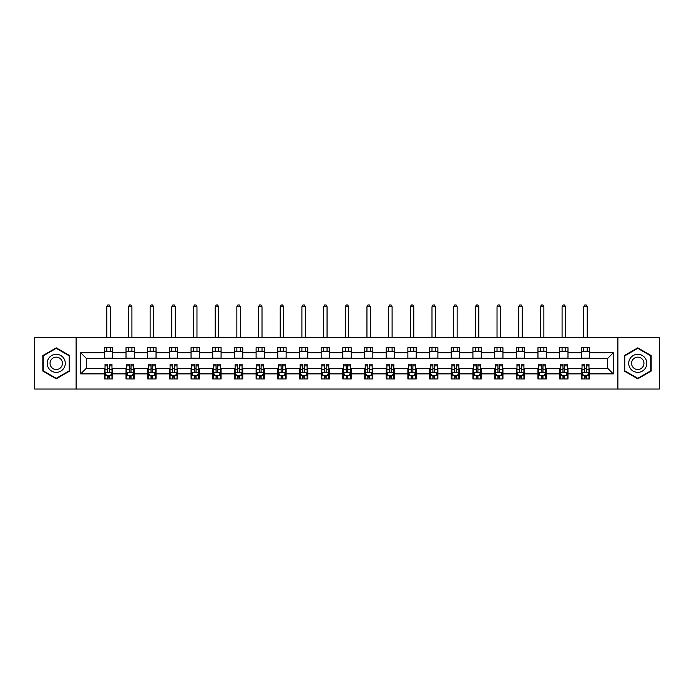 <?xml version="1.0" encoding="UTF-8"?>
<svg xmlns="http://www.w3.org/2000/svg" width="694" height="694" viewBox="0 0 694 694"><rect width="100%" height="100%" fill="white"/><g stroke="black" fill="none" stroke-linecap="round" stroke-linejoin="round"><path stroke-width="1.04" d="M617.886 389.039L659.3 389.039L659.3 337.622L617.886 337.622L617.886 389.039L76.114 389.039L76.114 337.622L34.7 337.622L34.7 389.039L76.114 389.039M617.886 337.622L76.114 337.622M589.666 352.769L589.666 347.694L581.329 347.694L581.329 352.769L567.987 352.769L567.987 347.694L559.65 347.694L559.65 352.769L546.308 352.769L546.308 347.694L537.963 347.694L537.963 352.769L524.621 352.769L524.621 347.694L516.284 347.694L516.284 352.769L502.942 352.769L502.942 347.694L494.605 347.694L494.605 352.769L481.263 352.769L481.263 347.694L472.918 347.694L472.918 352.769L459.575 352.769L459.575 347.694L451.239 347.694L451.239 352.769L437.897 352.769L437.897 347.694L429.56 347.694L429.56 352.769L416.218 352.769L416.218 347.694L407.872 347.694L407.872 352.769L394.53 352.769L394.53 347.694L386.194 347.694L386.194 352.769L372.852 352.769L372.852 347.694L364.515 347.694L364.515 352.769L351.173 352.769L351.173 347.694L342.827 347.694L342.827 352.769L329.485 352.769L329.485 347.694L321.149 347.694L321.149 352.769L307.806 352.769L307.806 347.694L299.47 347.694L299.47 352.769L286.128 352.769L286.128 347.694L277.782 347.694L277.782 352.769L264.44 352.769L264.44 347.694L256.103 347.694L256.103 352.769L242.761 352.769L242.761 347.694L234.425 347.694L234.425 352.769L221.082 352.769L221.082 347.694L212.737 347.694L212.737 352.769L199.395 352.769L199.395 347.694L191.058 347.694L191.058 352.769L177.716 352.769L177.716 347.694L169.379 347.694L169.379 352.769L156.037 352.769L156.037 347.694L147.692 347.694L147.692 352.769L134.35 352.769L134.35 347.694L126.013 347.694L126.013 352.769L112.671 352.769L112.671 347.694L104.334 347.694L104.334 352.769L80.704 352.769L80.704 373.893L86.264 368.332L104.334 368.332L104.334 378.967L112.671 378.967L112.671 368.332L126.013 368.332L126.013 378.967L134.35 378.967L134.35 368.332L147.692 368.332L147.692 378.967L156.037 378.967L156.037 368.332L169.379 368.332L169.379 378.967L177.716 378.967L177.716 368.332L191.058 368.332L191.058 378.967L199.395 378.967L199.395 368.332L212.737 368.332L212.737 378.967L221.082 378.967L221.082 368.332L234.425 368.332L234.425 378.967L242.761 378.967L242.761 368.332L256.103 368.332L256.103 378.967L264.44 378.967L264.44 368.332L277.782 368.332L277.782 378.967L286.128 378.967L286.128 368.332L299.47 368.332L299.47 378.967L307.806 378.967L307.806 368.332L321.149 368.332L321.149 378.967L329.485 378.967L329.485 368.332L342.827 368.332L342.827 378.967L351.173 378.967L351.173 368.332L364.515 368.332L364.515 378.967L372.852 378.967L372.852 368.332L386.194 368.332L386.194 378.967L394.53 378.967L394.53 368.332L407.872 368.332L407.872 378.967L416.218 378.967L416.218 368.332L429.56 368.332L429.56 378.967L437.897 378.967L437.897 368.332L451.239 368.332L451.239 378.967L459.575 378.967L459.575 368.332L472.918 368.332L472.918 378.967L481.263 378.967L481.263 368.332L494.605 368.332L494.605 378.967L502.942 378.967L502.942 368.332L516.284 368.332L516.284 378.967L524.621 378.967L524.621 368.332L537.963 368.332L537.963 378.967L546.308 378.967L546.308 368.332L559.65 368.332L559.65 378.967L567.987 378.967L567.987 368.332L581.329 368.332L581.329 378.967L589.666 378.967L589.666 368.332L607.736 368.332L607.736 358.33L589.666 358.33L589.666 352.769L613.296 352.769L613.296 373.893L589.666 373.893M581.329 373.893L567.987 373.893M559.65 373.893L546.308 373.893M537.963 373.893L524.621 373.893M516.284 373.893L502.942 373.893M494.605 373.893L481.263 373.893M472.918 373.893L459.575 373.893M451.239 373.893L437.897 373.893M429.56 373.893L416.218 373.893M407.872 373.893L394.53 373.893M386.194 373.893L372.852 373.893M364.515 373.893L351.173 373.893M342.827 373.893L329.485 373.893M321.149 373.893L307.806 373.893M299.47 373.893L286.128 373.893M277.782 373.893L264.44 373.893M256.103 373.893L242.761 373.893M234.425 373.893L221.082 373.893M212.737 373.893L199.395 373.893M191.058 373.893L177.716 373.893M169.379 373.893L156.037 373.893M147.692 373.893L134.35 373.893M126.013 373.893L112.671 373.893M104.334 373.893L80.704 373.893M581.329 352.769L581.329 358.33L567.987 358.33L567.987 352.769M559.65 352.769L559.65 358.33L546.308 358.33L546.308 352.769M537.963 352.769L537.963 358.33L524.621 358.33L524.621 352.769M516.284 352.769L516.284 358.33L502.942 358.33L502.942 352.769M494.605 352.769L494.605 358.33L481.263 358.33L481.263 352.769M472.918 352.769L472.918 358.33L459.575 358.33L459.575 352.769M451.239 352.769L451.239 358.33L437.897 358.33L437.897 352.769M429.56 352.769L429.56 358.33L416.218 358.33L416.218 352.769M407.872 352.769L407.872 358.33L394.53 358.33L394.53 352.769M386.194 352.769L386.194 358.33L372.852 358.33L372.852 352.769M364.515 352.769L364.515 358.33L351.173 358.33L351.173 352.769M342.827 352.769L342.827 358.33L329.485 358.33L329.485 352.769M321.149 352.769L321.149 358.33L307.806 358.33L307.806 352.769M299.47 352.769L299.47 358.33L286.128 358.33L286.128 352.769M277.782 352.769L277.782 358.33L264.44 358.33L264.44 352.769M256.103 352.769L256.103 358.33L242.761 358.33L242.761 352.769M234.425 352.769L234.425 358.33L221.082 358.33L221.082 352.769M212.737 352.769L212.737 358.33L199.395 358.33L199.395 352.769M191.058 352.769L191.058 358.33L177.716 358.33L177.716 352.769M169.379 352.769L169.379 358.33L156.037 358.33L156.037 352.769M147.692 352.769L147.692 358.33L134.35 358.33L134.35 352.769M126.013 352.769L126.013 358.33L112.671 358.33L112.671 352.769M104.334 352.769L104.334 358.33L86.264 358.33L80.704 352.769M86.264 358.33L86.264 368.332M613.296 373.893L607.736 368.332M607.736 358.33L613.296 352.769M104.334 351.173L112.671 351.173M104.334 358.191L112.671 358.191M104.334 368.471L105.028 368.471M107.665 368.471L109.331 368.471M111.977 368.471L112.671 368.471M104.334 375.489L105.028 375.489M107.665 375.489L109.331 375.489M111.977 375.489L112.671 375.489M126.013 368.471L126.707 368.471M129.353 368.471L131.019 368.471M133.656 368.471L134.35 368.471M126.013 375.489L126.707 375.489M129.353 375.489L131.019 375.489M133.656 375.489L134.35 375.489M126.013 351.173L134.35 351.173M126.013 358.191L134.35 358.191M147.692 368.471L148.386 368.471M151.032 368.471L152.697 368.471M155.343 368.471L156.037 368.471M147.692 375.489L148.386 375.489M151.032 375.489L152.697 375.489M155.343 375.489L156.037 375.489M147.692 351.173L156.037 351.173M147.692 358.191L156.037 358.191M169.379 368.471L170.073 368.471M172.711 368.471L174.376 368.471M177.022 368.471L177.716 368.471M169.379 375.489L170.073 375.489M172.711 375.489L174.376 375.489M177.022 375.489L177.716 375.489M169.379 351.173L177.716 351.173M169.379 358.191L177.716 358.191M191.058 368.471L191.752 368.471M194.398 368.471L196.064 368.471M198.701 368.471L199.395 368.471M191.058 375.489L191.752 375.489M194.398 375.489L196.064 375.489M198.701 375.489L199.395 375.489M191.058 351.173L199.395 351.173M191.058 358.191L199.395 358.191M212.737 368.471L213.431 368.471M216.077 368.471L217.743 368.471M220.388 368.471L221.082 368.471M212.737 375.489L213.431 375.489M216.077 375.489L217.743 375.489M220.388 375.489L221.082 375.489M212.737 351.173L221.082 351.173M212.737 358.191L221.082 358.191M234.425 368.471L235.119 368.471M237.756 368.471L239.421 368.471M242.067 368.471L242.761 368.471M234.425 375.489L235.119 375.489M237.756 375.489L239.421 375.489M242.067 375.489L242.761 375.489M234.425 351.173L242.761 351.173M234.425 358.191L242.761 358.191M256.103 368.471L256.797 368.471M259.443 368.471L261.109 368.471M263.746 368.471L264.44 368.471M256.103 375.489L256.797 375.489M259.443 375.489L261.109 375.489M263.746 375.489L264.44 375.489M256.103 351.173L264.44 351.173M256.103 358.191L264.44 358.191M277.782 368.471L278.476 368.471M281.122 368.471L282.788 368.471M285.434 368.471L286.128 368.471M277.782 375.489L278.476 375.489M281.122 375.489L282.788 375.489M285.434 375.489L286.128 375.489M277.782 351.173L286.128 351.173M277.782 358.191L286.128 358.191M299.47 368.471L300.164 368.471M302.801 368.471L304.466 368.471M307.112 368.471L307.806 368.471M299.47 375.489L300.164 375.489M302.801 375.489L304.466 375.489M307.112 375.489L307.806 375.489M299.47 351.173L307.806 351.173M299.47 358.191L307.806 358.191M321.149 368.471L321.843 368.471M324.488 368.471L326.154 368.471M328.791 368.471L329.485 368.471M321.149 375.489L321.843 375.489M324.488 375.489L326.154 375.489M328.791 375.489L329.485 375.489M321.149 351.173L329.485 351.173M321.149 358.191L329.485 358.191M342.827 368.471L343.521 368.471M346.167 368.471L347.833 368.471M350.479 368.471L351.173 368.471M342.827 375.489L343.521 375.489M346.167 375.489L347.833 375.489M350.479 375.489L351.173 375.489M342.827 351.173L351.173 351.173M342.827 358.191L351.173 358.191M364.515 368.471L365.209 368.471M367.846 368.471L369.512 368.471M372.158 368.471L372.852 368.471M364.515 375.489L365.209 375.489M367.846 375.489L369.512 375.489M372.158 375.489L372.852 375.489M364.515 351.173L372.852 351.173M364.515 358.191L372.852 358.191M386.194 368.471L386.888 368.471M389.534 368.471L391.199 368.471M393.836 368.471L394.53 368.471M386.194 375.489L386.888 375.489M389.534 375.489L391.199 375.489M393.836 375.489L394.53 375.489M386.194 351.173L394.53 351.173M386.194 358.191L394.53 358.191M407.872 368.471L408.566 368.471M411.212 368.471L412.878 368.471M415.524 368.471L416.218 368.471M407.872 375.489L408.566 375.489M411.212 375.489L412.878 375.489M415.524 375.489L416.218 375.489M407.872 351.173L416.218 351.173M407.872 358.191L416.218 358.191M429.56 368.471L430.254 368.471M432.891 368.471L434.557 368.471M437.203 368.471L437.897 368.471M429.56 375.489L430.254 375.489M432.891 375.489L434.557 375.489M437.203 375.489L437.897 375.489M429.56 351.173L437.897 351.173M429.56 358.191L437.897 358.191M451.239 368.471L451.933 368.471M454.579 368.471L456.244 368.471M458.881 368.471L459.575 368.471M451.239 375.489L451.933 375.489M454.579 375.489L456.244 375.489M458.881 375.489L459.575 375.489M451.239 351.173L459.575 351.173M451.239 358.191L459.575 358.191M472.918 368.471L473.612 368.471M476.258 368.471L477.923 368.471M480.569 368.471L481.263 368.471M472.918 375.489L473.612 375.489M476.258 375.489L477.923 375.489M480.569 375.489L481.263 375.489M472.918 351.173L481.263 351.173M472.918 358.191L481.263 358.191M494.605 368.471L495.299 368.471M497.936 368.471L499.602 368.471M502.248 368.471L502.942 368.471M494.605 375.489L495.299 375.489M497.936 375.489L499.602 375.489M502.248 375.489L502.942 375.489M494.605 351.173L502.942 351.173M494.605 358.191L502.942 358.191M516.284 368.471L516.978 368.471M519.624 368.471L521.289 368.471M523.927 368.471L524.621 368.471M516.284 375.489L516.978 375.489M519.624 375.489L521.289 375.489M523.927 375.489L524.621 375.489M516.284 351.173L524.621 351.173M516.284 358.191L524.621 358.191M537.963 368.471L538.657 368.471M541.303 368.471L542.968 368.471M545.614 368.471L546.308 368.471M537.963 375.489L538.657 375.489M541.303 375.489L542.968 375.489M545.614 375.489L546.308 375.489M537.963 351.173L546.308 351.173M537.963 358.191L546.308 358.191M559.65 368.471L560.344 368.471M562.981 368.471L564.647 368.471M567.293 368.471L567.987 368.471M559.65 375.489L560.344 375.489M562.981 375.489L564.647 375.489M567.293 375.489L567.987 375.489M559.65 351.173L567.987 351.173M559.65 358.191L567.987 358.191M581.329 368.471L582.023 368.471M584.669 368.471L586.335 368.471M588.972 368.471L589.666 368.471M581.329 375.489L582.023 375.489M584.669 375.489L586.335 375.489M588.972 375.489L589.666 375.489M581.329 351.173L589.666 351.173M581.329 358.191L589.666 358.191M56.24 378.82L69.652 371.073L69.652 355.588L56.24 347.841L42.828 355.588L42.828 371.073L56.24 378.82M651.172 355.588L637.76 347.841L624.348 355.588L624.348 371.073L637.76 378.82L651.172 371.073L651.172 355.588M107.665 377.163L109.331 377.163M105.028 365.903L107.665 365.903L107.665 364.168L105.028 364.168L105.028 372.643L106.416 375.419L110.589 375.419L111.977 372.643L111.977 364.168L109.331 364.168L109.331 365.903L111.977 365.903M111.977 372.643L111.977 378.967M105.028 372.643L105.028 378.967M109.331 375.419L109.331 378.967M107.665 378.967L107.665 375.419M107.665 365.903L107.665 371.602C108.221 372.669 108.776 372.669 109.331 371.602L109.331 365.903M110.242 351.173L110.242 347.694M110.242 337.622L110.242 306.765L106.763 306.765L106.763 337.622M106.763 351.173L106.763 347.694M106.763 306.765L107.804 304.961L109.192 304.961L110.242 306.765M64.065 367.846A9.031 9.031 0 0 0 60.76 355.51A9.031 9.031 0 0 0 48.415 358.815A9.031 9.031 0 0 0 51.729 371.151A9.031 9.031 0 0 0 64.065 367.846M61.601 366.423A6.185 6.185 0 0 0 59.337 357.974A6.185 6.185 0 0 0 50.888 360.238A6.185 6.185 0 0 0 53.152 368.688A6.185 6.185 0 0 0 61.601 366.423M43.245 370.83L43.245 355.831L56.24 348.327L69.235 355.831L69.235 370.83L56.24 378.334L43.245 370.83M637.76 354.296A9.031 9.031 0 0 0 628.721 363.335A9.031 9.031 0 0 0 637.76 372.366A9.031 9.031 0 0 0 646.791 363.335A9.031 9.031 0 0 0 637.76 354.296M637.76 357.15A6.185 6.185 0 0 0 631.575 363.335A6.185 6.185 0 0 0 637.76 369.512A6.185 6.185 0 0 0 643.945 363.335A6.185 6.185 0 0 0 637.76 357.15M650.755 370.83L637.76 378.334L624.765 370.83L624.765 355.831L637.76 348.327L650.755 355.831L650.755 370.83M129.353 377.163L131.019 377.163M126.707 365.903L129.353 365.903L129.353 364.168L126.707 364.168L126.707 372.643L128.095 375.419L132.268 375.419L133.656 372.643L133.656 364.168L131.019 364.168L131.019 365.903L133.656 365.903M133.656 372.643L133.656 378.967M126.707 372.643L126.707 378.967M131.019 375.419L131.019 378.967M129.353 378.967L129.353 375.419M129.353 365.903L129.353 371.602C129.908 372.669 130.463 372.669 131.019 371.602L131.019 365.903M131.921 351.173L131.921 347.694M131.921 337.622L131.921 306.765L128.442 306.765L128.442 337.622M128.442 351.173L128.442 347.694M128.442 306.765L129.492 304.961L130.88 304.961L131.921 306.765M151.032 377.163L152.697 377.163M148.386 365.903L151.032 365.903L151.032 364.168L148.386 364.168L148.386 372.643L149.783 375.419L153.947 375.419L155.343 372.643L155.343 364.168L152.697 364.168L152.697 365.903L155.343 365.903M155.343 372.643L155.343 378.967M148.386 372.643L148.386 378.967M152.697 375.419L152.697 378.967M151.032 378.967L151.032 375.419M151.032 365.903L151.032 371.602C151.587 372.669 152.142 372.669 152.697 371.602L152.697 365.903M153.6 351.173L153.6 347.694M153.6 337.622L153.6 306.765L150.13 306.765L150.13 337.622M150.13 351.173L150.13 347.694M150.13 306.765L151.171 304.961L152.559 304.961L153.6 306.765M172.711 377.163L174.376 377.163M170.073 365.903L172.711 365.903L172.711 364.168L170.073 364.168L170.073 372.643L171.461 375.419L175.634 375.419L177.022 372.643L177.022 364.168L174.376 364.168L174.376 365.903L177.022 365.903M177.022 372.643L177.022 378.967M170.073 372.643L170.073 378.967M174.376 375.419L174.376 378.967M172.711 378.967L172.711 375.419M172.711 365.903L172.711 371.602C173.266 372.669 173.821 372.669 174.376 371.602L174.376 365.903M175.287 351.173L175.287 347.694M175.287 337.622L175.287 306.765L171.808 306.765L171.808 337.622M171.808 351.173L171.808 347.694M171.808 306.765L172.849 304.961L174.237 304.961L175.287 306.765M194.398 377.163L196.064 377.163M191.752 365.903L194.398 365.903L194.398 364.168L191.752 364.168L191.752 372.643L193.14 375.419L197.313 375.419L198.701 372.643L198.701 364.168L196.064 364.168L196.064 365.903L198.701 365.903M198.701 372.643L198.701 378.967M191.752 372.643L191.752 378.967M196.064 375.419L196.064 378.967M194.398 378.967L194.398 375.419M194.398 365.903L194.398 371.602C194.953 372.669 195.508 372.669 196.064 371.602L196.064 365.903M196.966 351.173L196.966 347.694M196.966 337.622L196.966 306.765L193.487 306.765L193.487 337.622M193.487 351.173L193.487 347.694M193.487 306.765L194.537 304.961L195.925 304.961L196.966 306.765M216.077 377.163L217.743 377.163M213.431 365.903L216.077 365.903L216.077 364.168L213.431 364.168L213.431 372.643L214.828 375.419L218.992 375.419L220.388 372.643L220.388 364.168L217.743 364.168L217.743 365.903L220.388 365.903M220.388 372.643L220.388 378.967M213.431 372.643L213.431 378.967M217.743 375.419L217.743 378.967M216.077 378.967L216.077 375.419M216.077 365.903L216.077 371.602C216.632 372.669 217.187 372.669 217.743 371.602L217.743 365.903M218.645 351.173L218.645 347.694M218.645 337.622L218.645 306.765L215.175 306.765L215.175 337.622M215.175 351.173L215.175 347.694M215.175 306.765L216.216 304.961L217.604 304.961L218.645 306.765M237.756 377.163L239.421 377.163M235.119 365.903L237.756 365.903L237.756 364.168L235.119 364.168L235.119 372.643L236.507 375.419L240.679 375.419L242.067 372.643L242.067 364.168L239.421 364.168L239.421 365.903L242.067 365.903M242.067 372.643L242.067 378.967M235.119 372.643L235.119 378.967M239.421 375.419L239.421 378.967M237.756 378.967L237.756 375.419M237.756 365.903L237.756 371.602C238.311 372.669 238.866 372.669 239.421 371.602L239.421 365.903M240.332 351.173L240.332 347.694M240.332 337.622L240.332 306.765L236.854 306.765L236.854 337.622M236.854 351.173L236.854 347.694M236.854 306.765L237.895 304.961L239.283 304.961L240.332 306.765M259.443 377.163L261.109 377.163M256.797 365.903L259.443 365.903L259.443 364.168L256.797 364.168L256.797 372.643L258.185 375.419L262.358 375.419L263.746 372.643L263.746 364.168L261.109 364.168L261.109 365.903L263.746 365.903M263.746 372.643L263.746 378.967M256.797 372.643L256.797 378.967M261.109 375.419L261.109 378.967M259.443 378.967L259.443 375.419M259.443 365.903L259.443 371.602C259.998 372.669 260.554 372.669 261.109 371.602L261.109 365.903M262.011 351.173L262.011 347.694M262.011 337.622L262.011 306.765L258.532 306.765L258.532 337.622M258.532 351.173L258.532 347.694M258.532 306.765L259.582 304.961L260.97 304.961L262.011 306.765M281.122 377.163L282.788 377.163M278.476 365.903L281.122 365.903L281.122 364.168L278.476 364.168L278.476 372.643L279.873 375.419L284.037 375.419L285.434 372.643L285.434 364.168L282.788 364.168L282.788 365.903L285.434 365.903M285.434 372.643L285.434 378.967M278.476 372.643L278.476 378.967M282.788 375.419L282.788 378.967M281.122 378.967L281.122 375.419M281.122 365.903L281.122 371.602C281.677 372.669 282.232 372.669 282.788 371.602L282.788 365.903M283.69 351.173L283.69 347.694M283.69 337.622L283.69 306.765L280.22 306.765L280.22 337.622M280.22 351.173L280.22 347.694M280.22 306.765L281.261 304.961L282.649 304.961L283.69 306.765M302.801 377.163L304.466 377.163M300.164 365.903L302.801 365.903L302.801 364.168L300.164 364.168L300.164 372.643L301.552 375.419L305.724 375.419L307.112 372.643L307.112 364.168L304.466 364.168L304.466 365.903L307.112 365.903M307.112 372.643L307.112 378.967M300.164 372.643L300.164 378.967M304.466 375.419L304.466 378.967M302.801 378.967L302.801 375.419M302.801 365.903L302.801 371.602C303.356 372.669 303.911 372.669 304.466 371.602L304.466 365.903M305.377 351.173L305.377 347.694M305.377 337.622L305.377 306.765L301.899 306.765L301.899 337.622M301.899 351.173L301.899 347.694M301.899 306.765L302.94 304.961L304.328 304.961L305.377 306.765M324.488 377.163L326.154 377.163M321.843 365.903L324.488 365.903L324.488 364.168L321.843 364.168L321.843 372.643L323.231 375.419L327.403 375.419L328.791 372.643L328.791 364.168L326.154 364.168L326.154 365.903L328.791 365.903M328.791 372.643L328.791 378.967M321.843 372.643L321.843 378.967M326.154 375.419L326.154 378.967M324.488 378.967L324.488 375.419M324.488 365.903L324.488 371.602C325.044 372.669 325.599 372.669 326.154 371.602L326.154 365.903M327.056 351.173L327.056 347.694M327.056 337.622L327.056 306.765L323.578 306.765L323.578 337.622M323.578 351.173L323.578 347.694M323.578 306.765L324.627 304.961L326.015 304.961L327.056 306.765M346.167 377.163L347.833 377.163M343.521 365.903L346.167 365.903L346.167 364.168L343.521 364.168L343.521 372.643L344.918 375.419L349.082 375.419L350.479 372.643L350.479 364.168L347.833 364.168L347.833 365.903L350.479 365.903M350.479 372.643L350.479 378.967M343.521 372.643L343.521 378.967M347.833 375.419L347.833 378.967M346.167 378.967L346.167 375.419M346.167 365.903L346.167 371.602C346.722 372.669 347.278 372.669 347.833 371.602L347.833 365.903M348.735 351.173L348.735 347.694M348.735 337.622L348.735 306.765L345.265 306.765L345.265 337.622M345.265 351.173L345.265 347.694M345.265 306.765L346.306 304.961L347.694 304.961L348.735 306.765M367.846 377.163L369.512 377.163M365.209 365.903L367.846 365.903L367.846 364.168L365.209 364.168L365.209 372.643L366.597 375.419L370.769 375.419L372.158 372.643L372.158 364.168L369.512 364.168L369.512 365.903L372.158 365.903M372.158 372.643L372.158 378.967M365.209 372.643L365.209 378.967M369.512 375.419L369.512 378.967M367.846 378.967L367.846 375.419M367.846 365.903L367.846 371.602C368.401 372.669 368.956 372.669 369.512 371.602L369.512 365.903M370.423 351.173L370.423 347.694M370.423 337.622L370.423 306.765L366.944 306.765L366.944 337.622M366.944 351.173L366.944 347.694M366.944 306.765L367.985 304.961L369.373 304.961L370.423 306.765M389.534 377.163L391.199 377.163M386.888 365.903L389.534 365.903L389.534 364.168L386.888 364.168L386.888 372.643L388.276 375.419L392.448 375.419L393.836 372.643L393.836 364.168L391.199 364.168L391.199 365.903L393.836 365.903M393.836 372.643L393.836 378.967M386.888 372.643L386.888 378.967M391.199 375.419L391.199 378.967M389.534 378.967L389.534 375.419M389.534 365.903L389.534 371.602C390.089 372.669 390.644 372.669 391.199 371.602L391.199 365.903M392.101 351.173L392.101 347.694M392.101 337.622L392.101 306.765L388.623 306.765L388.623 337.622M388.623 351.173L388.623 347.694M388.623 306.765L389.672 304.961L391.06 304.961L392.101 306.765M411.212 377.163L412.878 377.163M408.566 365.903L411.212 365.903L411.212 364.168L408.566 364.168L408.566 372.643L409.963 375.419L414.127 375.419L415.524 372.643L415.524 364.168L412.878 364.168L412.878 365.903L415.524 365.903M415.524 372.643L415.524 378.967M408.566 372.643L408.566 378.967M412.878 375.419L412.878 378.967M411.212 378.967L411.212 375.419M411.212 365.903L411.212 371.602C411.768 372.669 412.323 372.669 412.878 371.602L412.878 365.903M413.78 351.173L413.78 347.694M413.78 337.622L413.78 306.765L410.31 306.765L410.31 337.622M410.31 351.173L410.31 347.694M410.31 306.765L411.351 304.961L412.739 304.961L413.78 306.765M432.891 377.163L434.557 377.163M430.254 365.903L432.891 365.903L432.891 364.168L430.254 364.168L430.254 372.643L431.642 375.419L435.815 375.419L437.203 372.643L437.203 364.168L434.557 364.168L434.557 365.903L437.203 365.903M437.203 372.643L437.203 378.967M430.254 372.643L430.254 378.967M434.557 375.419L434.557 378.967M432.891 378.967L432.891 375.419M432.891 365.903L432.891 371.602C433.446 372.669 434.002 372.669 434.557 371.602L434.557 365.903M435.468 351.173L435.468 347.694M435.468 337.622L435.468 306.765L431.989 306.765L431.989 337.622M431.989 351.173L431.989 347.694M431.989 306.765L433.03 304.961L434.418 304.961L435.468 306.765M454.579 377.163L456.244 377.163M451.933 365.903L454.579 365.903L454.579 364.168L451.933 364.168L451.933 372.643L453.321 375.419L457.493 375.419L458.881 372.643L458.881 364.168L456.244 364.168L456.244 365.903L458.881 365.903M458.881 372.643L458.881 378.967M451.933 372.643L451.933 378.967M456.244 375.419L456.244 378.967M454.579 378.967L454.579 375.419M454.579 365.903L454.579 371.602C455.134 372.669 455.689 372.669 456.244 371.602L456.244 365.903M457.146 351.173L457.146 347.694M457.146 337.622L457.146 306.765L453.668 306.765L453.668 337.622M453.668 351.173L453.668 347.694M453.668 306.765L454.717 304.961L456.105 304.961L457.146 306.765M476.258 377.163L477.923 377.163M473.612 365.903L476.258 365.903L476.258 364.168L473.612 364.168L473.612 372.643L475.008 375.419L479.172 375.419L480.569 372.643L480.569 364.168L477.923 364.168L477.923 365.903L480.569 365.903M480.569 372.643L480.569 378.967M473.612 372.643L473.612 378.967M477.923 375.419L477.923 378.967M476.258 378.967L476.258 375.419M476.258 365.903L476.258 371.602C476.813 372.669 477.368 372.669 477.923 371.602L477.923 365.903M478.825 351.173L478.825 347.694M478.825 337.622L478.825 306.765L475.355 306.765L475.355 337.622M475.355 351.173L475.355 347.694M475.355 306.765L476.396 304.961L477.784 304.961L478.825 306.765M497.936 377.163L499.602 377.163M495.299 365.903L497.936 365.903L497.936 364.168L495.299 364.168L495.299 372.643L496.687 375.419L500.86 375.419L502.248 372.643L502.248 364.168L499.602 364.168L499.602 365.903L502.248 365.903M502.248 372.643L502.248 378.967M495.299 372.643L495.299 378.967M499.602 375.419L499.602 378.967M497.936 378.967L497.936 375.419M497.936 365.903L497.936 371.602C498.492 372.669 499.047 372.669 499.602 371.602L499.602 365.903M500.513 351.173L500.513 347.694M500.513 337.622L500.513 306.765L497.034 306.765L497.034 337.622M497.034 351.173L497.034 347.694M497.034 306.765L498.075 304.961L499.463 304.961L500.513 306.765M519.624 377.163L521.289 377.163M516.978 365.903L519.624 365.903L519.624 364.168L516.978 364.168L516.978 372.643L518.366 375.419L522.539 375.419L523.927 372.643L523.927 364.168L521.289 364.168L521.289 365.903L523.927 365.903M523.927 372.643L523.927 378.967M516.978 372.643L516.978 378.967M521.289 375.419L521.289 378.967M519.624 378.967L519.624 375.419M519.624 365.903L519.624 371.602C520.179 372.669 520.734 372.669 521.289 371.602L521.289 365.903M522.192 351.173L522.192 347.694M522.192 337.622L522.192 306.765L518.713 306.765L518.713 337.622M518.713 351.173L518.713 347.694M518.713 306.765L519.763 304.961L521.151 304.961L522.192 306.765M541.303 377.163L542.968 377.163M538.657 365.903L541.303 365.903L541.303 364.168L538.657 364.168L538.657 372.643L540.053 375.419L544.217 375.419L545.614 372.643L545.614 364.168L542.968 364.168L542.968 365.903L545.614 365.903M545.614 372.643L545.614 378.967M538.657 372.643L538.657 378.967M542.968 375.419L542.968 378.967M541.303 378.967L541.303 375.419M541.303 365.903L541.303 371.602C541.858 372.669 542.413 372.669 542.968 371.602L542.968 365.903M543.87 351.173L543.87 347.694M543.87 337.622L543.87 306.765L540.4 306.765L540.4 337.622M540.4 351.173L540.4 347.694M540.4 306.765L541.441 304.961L542.829 304.961L543.87 306.765M562.981 377.163L564.647 377.163M560.344 365.903L562.981 365.903L562.981 364.168L560.344 364.168L560.344 372.643L561.732 375.419L565.905 375.419L567.293 372.643L567.293 364.168L564.647 364.168L564.647 365.903L567.293 365.903M567.293 372.643L567.293 378.967M560.344 372.643L560.344 378.967M564.647 375.419L564.647 378.967M562.981 378.967L562.981 375.419M562.981 365.903L562.981 371.602C563.537 372.669 564.092 372.669 564.647 371.602L564.647 365.903M565.558 351.173L565.558 347.694M565.558 337.622L565.558 306.765L562.079 306.765L562.079 337.622M562.079 351.173L562.079 347.694M562.079 306.765L563.12 304.961L564.508 304.961L565.558 306.765M584.669 377.163L586.335 377.163M582.023 365.903L584.669 365.903L584.669 364.168L582.023 364.168L582.023 372.643L583.411 375.419L587.584 375.419L588.972 372.643L588.972 364.168L586.335 364.168L586.335 365.903L588.972 365.903M588.972 372.643L588.972 378.967M582.023 372.643L582.023 378.967M586.335 375.419L586.335 378.967M584.669 378.967L584.669 375.419M584.669 365.903L584.669 371.602C585.224 372.669 585.779 372.669 586.335 371.602L586.335 365.903M587.237 351.173L587.237 347.694M587.237 337.622L587.237 306.765L583.758 306.765L583.758 337.622M583.758 351.173L583.758 347.694M583.758 306.765L584.808 304.961L586.196 304.961L587.237 306.765M105.063 372.713L111.942 372.713M111.977 375.254L110.667 375.254M106.329 375.254L105.028 375.254M109.331 369.633L111.977 369.633M105.028 369.633L107.665 369.633M107.665 376.278L109.331 376.278M126.742 372.713L133.621 372.713M133.656 375.254L132.354 375.254M128.017 375.254L126.707 375.254M131.019 369.633L133.656 369.633M126.707 369.633L129.353 369.633M129.353 376.278L131.019 376.278M148.421 372.713L155.309 372.713M155.343 375.254L154.033 375.254M149.696 375.254L148.386 375.254M152.697 369.633L155.343 369.633M148.386 369.633L151.032 369.633M151.032 376.278L152.697 376.278M170.108 372.713L176.987 372.713M177.022 375.254L175.712 375.254M171.375 375.254L170.073 375.254M174.376 369.633L177.022 369.633M170.073 369.633L172.711 369.633M172.711 376.278L174.376 376.278M191.787 372.713L198.666 372.713M198.701 375.254L197.4 375.254M193.062 375.254L191.752 375.254M196.064 369.633L198.701 369.633M191.752 369.633L194.398 369.633M194.398 376.278L196.064 376.278M213.466 372.713L220.354 372.713M220.388 375.254L219.078 375.254M214.741 375.254L213.431 375.254M217.743 369.633L220.388 369.633M213.431 369.633L216.077 369.633M216.077 376.278L217.743 376.278M235.153 372.713L242.033 372.713M242.067 375.254L240.757 375.254M236.42 375.254L235.119 375.254M239.421 369.633L242.067 369.633M235.119 369.633L237.756 369.633M237.756 376.278L239.421 376.278M256.832 372.713L263.711 372.713M263.746 375.254L262.445 375.254M258.107 375.254L256.797 375.254M261.109 369.633L263.746 369.633M256.797 369.633L259.443 369.633M259.443 376.278L261.109 376.278M278.511 372.713L285.399 372.713M285.434 375.254L284.124 375.254M279.786 375.254L278.476 375.254M282.788 369.633L285.434 369.633M278.476 369.633L281.122 369.633M281.122 376.278L282.788 376.278M300.198 372.713L307.078 372.713M307.112 375.254L305.802 375.254M301.465 375.254L300.164 375.254M304.466 369.633L307.112 369.633M300.164 369.633L302.801 369.633M302.801 376.278L304.466 376.278M321.877 372.713L328.756 372.713M328.791 375.254L327.49 375.254M323.152 375.254L321.843 375.254M326.154 369.633L328.791 369.633M321.843 369.633L324.488 369.633M324.488 376.278L326.154 376.278M343.556 372.713L350.444 372.713M350.479 375.254L349.169 375.254M344.831 375.254L343.521 375.254M347.833 369.633L350.479 369.633M343.521 369.633L346.167 369.633M346.167 376.278L347.833 376.278M365.244 372.713L372.123 372.713M372.158 375.254L370.848 375.254M366.51 375.254L365.209 375.254M369.512 369.633L372.158 369.633M365.209 369.633L367.846 369.633M367.846 376.278L369.512 376.278M386.922 372.713L393.802 372.713M393.836 375.254L392.535 375.254M388.198 375.254L386.888 375.254M391.199 369.633L393.836 369.633M386.888 369.633L389.534 369.633M389.534 376.278L391.199 376.278M408.601 372.713L415.489 372.713M415.524 375.254L414.214 375.254M409.876 375.254L408.566 375.254M412.878 369.633L415.524 369.633M408.566 369.633L411.212 369.633M411.212 376.278L412.878 376.278M430.289 372.713L437.168 372.713M437.203 375.254L435.893 375.254M431.555 375.254L430.254 375.254M434.557 369.633L437.203 369.633M430.254 369.633L432.891 369.633M432.891 376.278L434.557 376.278M451.968 372.713L458.847 372.713M458.881 375.254L457.58 375.254M453.243 375.254L451.933 375.254M456.244 369.633L458.881 369.633M451.933 369.633L454.579 369.633M454.579 376.278L456.244 376.278M473.646 372.713L480.534 372.713M480.569 375.254L479.259 375.254M474.922 375.254L473.612 375.254M477.923 369.633L480.569 369.633M473.612 369.633L476.258 369.633M476.258 376.278L477.923 376.278M495.334 372.713L502.213 372.713M502.248 375.254L500.938 375.254M496.6 375.254L495.299 375.254M499.602 369.633L502.248 369.633M495.299 369.633L497.936 369.633M497.936 376.278L499.602 376.278M517.013 372.713L523.892 372.713M523.927 375.254L522.625 375.254M518.288 375.254L516.978 375.254M521.289 369.633L523.927 369.633M516.978 369.633L519.624 369.633M519.624 376.278L521.289 376.278M538.691 372.713L545.579 372.713M545.614 375.254L544.304 375.254M539.967 375.254L538.657 375.254M542.968 369.633L545.614 369.633M538.657 369.633L541.303 369.633M541.303 376.278L542.968 376.278M560.379 372.713L567.258 372.713M567.293 375.254L565.983 375.254M561.646 375.254L560.344 375.254M564.647 369.633L567.293 369.633M560.344 369.633L562.981 369.633M562.981 376.278L564.647 376.278M582.058 372.713L588.937 372.713M588.972 375.254L587.671 375.254M583.333 375.254L582.023 375.254M586.335 369.633L588.972 369.633M582.023 369.633L584.669 369.633M584.669 376.278L586.335 376.278"/></g></svg>
